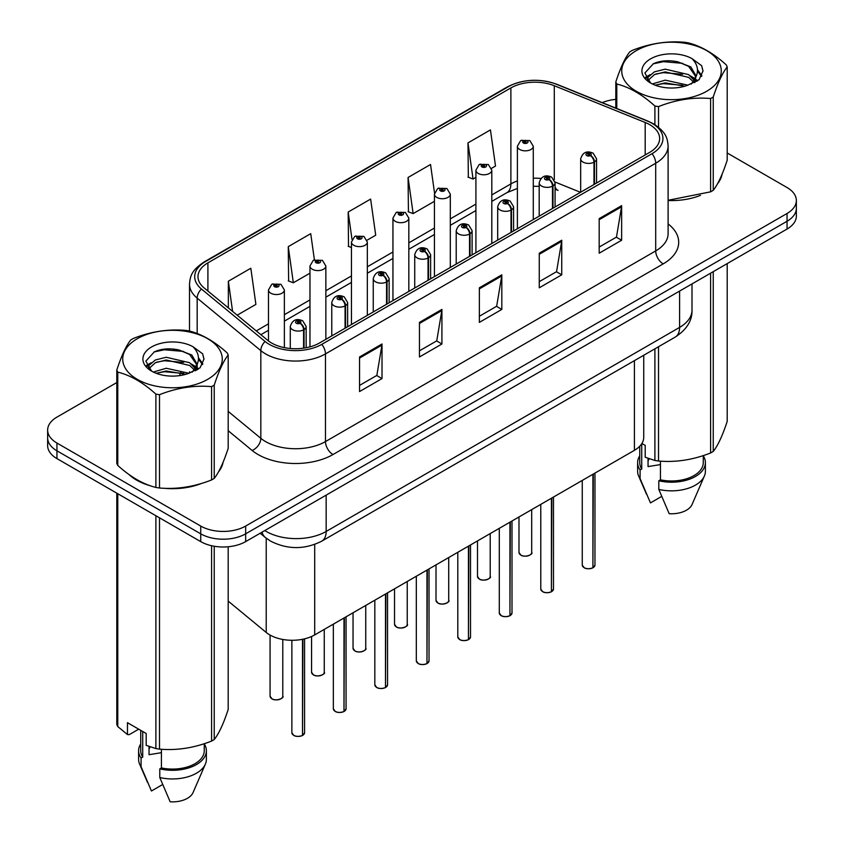 <?xml version="1.0" encoding="UTF-8"?>
<svg xmlns="http://www.w3.org/2000/svg" width="844" height="844" viewBox="0 0 844 844"><rect width="100%" height="100%" fill="white"/><g stroke="black" fill="none" stroke-linecap="round" stroke-linejoin="round"><path stroke-width="1.27" d="M555.067 186.851A19.064 8.925 -68 0 0 558.074 190.364L557.589 190.174M643.729 355.261L643.729 437.35A31.766 18.346 180 0 1 634.424 450.316L314.707 634.91A31.766 18.346 180 0 1 266.219 632.462L228.186 601.097M128.995 474.528A50.83 29.35 0 0 0 136.549 480.099A50.83 29.35 0 0 0 150.105 485.69A50.83 29.35 0 0 1 136.549 480.099A50.83 29.35 0 0 1 128.995 474.528M649.722 124.669A33.887 19.57 180 0 1 659.639 138.511A33.887 19.57 180 0 1 649.722 152.342L319.486 343.002A33.887 19.57 180 0 1 267.77 340.385L204.111 287.909A33.887 19.57 180 0 1 197.981 276.684A33.887 19.57 180 0 1 207.909 262.853L510.884 87.924A33.887 19.57 180 0 1 554.286 85.729L645.196 122.485A33.887 19.57 180 0 1 649.722 124.669M652.043 123.329A37.178 21.459 0 0 0 647.074 120.924L556.175 84.178A37.178 21.459 0 0 0 508.563 86.584L205.588 261.503A37.178 21.459 0 0 0 201.421 288.996L265.069 341.472A37.178 21.459 0 0 0 321.807 344.341L652.043 153.682A37.178 21.459 0 0 0 652.043 123.329M116.799 382.554L56.949 417.105A31.766 18.346 0 0 0 47.644 430.071L47.644 445.643A31.766 18.346 0 0 0 56.949 458.608L200.724 541.616L200.724 533.83A31.766 18.346 0 0 0 245.657 533.83L787.051 221.255A31.766 18.346 0 0 0 796.356 208.289A31.766 18.346 0 0 1 787.051 221.255L245.657 533.83A31.766 18.346 0 0 1 200.724 533.83L56.949 450.823L200.724 533.83L200.724 526.055A31.766 18.346 0 0 0 245.657 526.055L787.051 213.479A31.766 18.346 0 0 0 796.356 200.503A31.766 18.346 0 0 0 787.051 187.537L727.201 152.986M47.644 437.857A31.766 18.346 0 0 0 56.949 450.823A31.766 18.346 0 0 1 47.644 437.857M359.544 356.97L359.544 391.553L382.015 378.587L382.015 343.993L359.544 356.97M359.544 385.413L376.846 375.422L381.921 345.143A8.472 4.895 -120 0 0 382.015 343.993M376.698 375.517L382.015 378.587M419.457 322.376L419.457 356.97L441.918 343.993L441.918 309.41L419.457 322.376M419.457 350.83L436.759 340.839L441.823 310.56A8.472 4.895 -120 0 0 441.918 309.41M436.601 340.934L441.918 343.993M599.177 218.617L599.177 253.211L621.638 240.234L621.638 205.651L599.177 218.617M599.177 247.07L616.479 237.08L621.543 206.801A8.472 4.895 -120 0 0 621.638 205.651M616.32 237.175L621.638 240.234M539.263 253.211L539.263 287.793L561.735 274.827L561.735 240.234L539.263 253.211M539.263 281.653L556.565 271.673L561.64 241.384A8.472 4.895 -120 0 0 561.735 240.234M556.418 271.757L561.735 274.827M479.36 287.793L479.36 322.376L501.821 309.41L501.821 274.827L479.36 287.793M479.36 316.247L496.662 306.256L501.737 275.977A8.472 4.895 -120 0 0 501.821 274.827M496.515 306.34L501.821 309.41M668.11 200.524A50.83 29.35 0 0 0 700.478 195.354A50.83 29.35 0 0 1 668.11 200.524M717.643 183.559A50.83 29.35 0 0 0 722.074 174.244A50.83 29.35 0 0 1 717.643 183.559M163.81 488.254A50.83 29.35 0 0 0 201.463 483.454A50.83 29.35 0 0 1 163.81 488.254M218.628 471.669A50.83 29.35 0 0 0 223.059 462.343A50.83 29.35 0 0 1 218.628 471.669M615.814 99.381A31.766 18.346 0 0 0 602.236 102.62M174.613 349.173L173.737 349.68M47.644 430.071A31.766 18.346 0 0 0 56.949 443.047L200.724 526.055M237.196 315.181L255.89 304.389L250.816 268.255L228.355 281.221L228.355 307.891M434.533 192.991L430.535 164.496L408.074 177.462L408.433 211.844M491.514 168.357L495.512 166.046L490.438 129.902L467.977 142.879L468.336 177.251M314.401 259.846L310.729 233.661L288.258 246.638L288.627 281.01M367.056 240.202L375.707 235.212L370.632 199.078L348.171 212.044L348.53 246.427M351.452 247.524L348.171 246.29M348.171 212.044L352.011 239.474M408.074 177.462L413.138 213.606L434.428 201.315M413.138 213.606L408.074 211.707M467.977 142.879L473.051 179.012L475.911 177.367M473.051 179.012L467.977 177.124M288.258 246.638L293.332 282.772L309.97 273.171M293.332 282.772L288.258 280.883M228.355 281.221L232.585 311.383M200.724 541.616A31.766 18.346 0 0 0 245.657 541.616L787.051 229.04A31.766 18.346 0 0 0 796.356 216.075L796.356 200.503M592.857 567.854C589.091 569.067 586.19 569.035 584.164 567.738L582.254 565.047A6.351 3.671 0 0 0 584.122 567.643A6.351 3.671 0 0 0 592.91 567.759L592.762 567.843A6.14 3.545 180 0 1 584.27 567.727M592.91 567.495L593.3 474.064M594.471 184.245L594.471 161.932A5.296 3.186 -122.2 0 0 590.568 155.539A2.648 1.53 0 0 0 590.484 153.429A2.648 1.53 0 0 0 586.738 153.429A2.648 1.53 0 0 0 586.738 155.591A2.648 1.53 0 0 0 590.399 155.634L589.334 154.958A1.055 0.612 180 0 1 588.205 153.946A1.055 0.612 180 0 1 589.397 154.916L590.568 155.539M590.399 155.634A5.296 2.922 62.1 0 1 593.976 162.206A7.944 4.589 180 0 1 582.993 162.069A7.944 4.589 180 0 1 580.672 158.83C582.698 152.31 586.854 150.422 593.132 153.165L596.56 158.83A7.944 4.589 180 0 1 594.471 161.932M593.976 184.519L593.976 162.206M592.91 567.759L592.91 474.286M533.281 219.567L533.281 146.244A7.944 4.589 180 0 1 528.376 150.485A7.944 4.589 180 0 1 519.725 149.493A7.944 4.589 180 0 1 517.393 146.244L520.558 140.737A5.296 3.186 57.8 0 1 523.385 140.895A2.648 1.53 0 0 0 523.47 143.005A2.648 1.53 0 0 0 527.205 143.005A2.648 1.53 0 0 0 527.205 140.843A2.648 1.53 0 0 0 523.544 140.8L524.62 141.475A1.055 0.612 180 0 1 525.738 142.488A1.055 0.612 180 0 1 524.588 142.362L524.62 141.475M523.544 140.8A5.296 2.922 -117.9 0 0 521.075 140.442A5.296 2.922 -117.9 0 0 520.843 140.589M524.557 142.341L523.385 140.895M524.588 142.362A1.055 0.612 180 0 1 524.557 141.507M551.375 591.802C547.608 593.015 544.707 592.984 542.681 591.697L540.772 589.006A6.351 3.671 0 0 0 542.639 591.591A6.351 3.671 0 0 0 551.417 591.707L551.28 591.792A6.14 3.545 180 0 1 542.787 591.686M551.417 591.444L551.818 498.013M552.989 208.194L552.989 185.88A5.296 3.186 -122.2 0 0 549.085 179.487A2.648 1.53 0 0 0 549.001 177.377A2.648 1.53 0 0 0 545.256 177.377A2.648 1.53 0 0 0 545.256 179.54A2.648 1.53 0 0 0 548.916 179.582L547.84 178.907A1.055 0.612 180 0 1 546.722 177.894A1.055 0.612 180 0 1 547.914 178.865L549.085 179.487M548.916 179.582A5.296 2.922 62.1 0 1 552.493 186.165A7.944 4.589 180 0 1 541.51 186.018A7.944 4.589 180 0 1 539.189 182.779C541.215 176.259 545.372 174.37 551.649 177.113L555.067 182.779A7.944 4.589 180 0 1 552.989 185.88M552.493 208.479L552.493 186.165M551.417 591.707L551.417 498.245M509.892 615.751C506.115 616.975 503.224 616.932 501.199 615.645L499.289 612.955A6.351 3.671 0 0 0 501.146 615.55A6.351 3.671 0 0 0 509.934 615.656L509.797 615.74A6.14 3.545 180 0 1 501.304 615.635M509.934 615.392L510.325 521.961M511.496 232.142L511.496 209.829A5.296 3.186 -122.2 0 0 507.592 203.436A2.648 1.53 0 0 0 507.518 201.326A2.648 1.53 0 0 0 503.773 201.326A2.648 1.53 0 0 0 503.773 203.488A2.648 1.53 0 0 0 507.434 203.531L506.358 202.855A1.055 0.612 180 0 1 505.239 201.843A1.055 0.612 180 0 1 506.421 202.824L507.592 203.436M507.434 203.531A5.296 2.922 62.1 0 1 511.01 210.114A7.944 4.589 180 0 1 500.028 209.977A7.944 4.589 180 0 1 497.696 206.727C499.732 200.218 503.889 198.329 510.166 201.062L513.585 206.727A7.944 4.589 180 0 1 511.496 209.829M511.01 232.427L511.01 210.114M509.934 615.656L509.934 522.193M468.409 639.71C464.633 640.923 461.731 640.881 459.706 639.594L457.807 636.904A6.351 3.671 0 0 0 459.663 639.499A6.351 3.671 0 0 0 468.452 639.604L468.304 639.689A6.14 3.545 180 0 1 459.811 639.583M468.452 639.351L468.842 545.92M470.013 256.091L470.013 233.777A5.296 3.186 -122.2 0 0 466.11 227.395A2.648 1.53 0 0 0 466.036 225.274A2.648 1.53 0 0 0 462.29 225.274A2.648 1.53 0 0 0 462.29 227.437A2.648 1.53 0 0 0 465.951 227.49L464.875 226.814A1.055 0.612 180 0 1 463.757 225.791A1.055 0.612 180 0 1 464.938 226.772L466.11 227.395M465.951 227.49A5.296 2.922 62.1 0 1 469.528 234.062A7.944 4.589 180 0 1 458.545 233.925A7.944 4.589 180 0 1 456.214 230.686C458.25 224.166 462.396 222.278 468.673 225.01L472.102 230.686A7.944 4.589 180 0 1 470.013 233.777M469.528 256.376L469.528 234.062M468.452 639.604L468.452 546.142M426.927 663.658C423.15 664.872 420.249 664.84 418.223 663.542L416.324 660.852A6.351 3.671 0 0 0 418.181 663.447A6.351 3.671 0 0 0 426.969 663.563L426.821 663.648A6.14 3.545 180 0 1 418.329 663.532M426.969 663.3L427.359 569.869M428.53 280.05L428.53 257.726A5.296 3.186 -122.2 0 0 424.627 251.343A2.648 1.53 0 0 0 424.543 249.233A2.648 1.53 0 0 0 420.797 249.233A2.648 1.53 0 0 0 420.797 251.385A2.648 1.53 0 0 0 424.458 251.438L423.393 250.763A1.055 0.612 180 0 1 422.264 249.74A1.055 0.612 180 0 1 423.456 250.721L424.627 251.343M424.458 251.438A5.296 2.922 62.1 0 1 428.035 258.011A7.944 4.589 180 0 1 417.063 257.874A7.944 4.589 180 0 1 414.731 254.635C416.757 248.115 420.913 246.226 427.191 248.969L430.619 254.635A7.944 4.589 180 0 1 428.53 257.726M428.035 280.324L428.035 258.011M426.969 663.563L426.969 570.09M491.799 243.515L491.799 170.203A7.944 4.589 180 0 1 486.893 174.434A7.944 4.589 180 0 1 478.231 173.442A7.944 4.589 180 0 1 475.911 170.203L479.075 164.685A5.296 3.186 57.8 0 1 481.903 164.844A2.648 1.53 0 0 0 481.977 166.954A2.648 1.53 0 0 0 485.722 166.954A2.648 1.53 0 0 0 485.722 164.791A2.648 1.53 0 0 0 482.061 164.749L483.137 165.424A1.055 0.612 180 0 1 484.256 166.437A1.055 0.612 180 0 1 483.074 165.466L481.903 164.844M483.137 166.331L483.137 165.424M482.061 164.749A5.296 2.922 -117.9 0 0 479.592 164.39A5.296 2.922 -117.9 0 0 479.35 164.538M483.074 166.289L483.074 165.466M450.306 267.474L450.306 194.152A7.944 4.589 180 0 1 445.41 198.382A7.944 4.589 180 0 1 436.749 197.39A7.944 4.589 180 0 1 434.428 194.152L437.593 188.634A5.296 3.186 57.8 0 1 440.42 188.792A2.648 1.53 0 0 0 440.494 190.913A2.648 1.53 0 0 0 444.239 190.913A2.648 1.53 0 0 0 444.239 188.75A2.648 1.53 0 0 0 440.579 188.697L441.655 189.373A1.055 0.612 180 0 1 442.773 190.396A1.055 0.612 180 0 1 441.591 189.415L440.42 188.792M441.655 190.28L441.655 189.373M440.579 188.697A5.296 2.922 -117.9 0 0 438.099 188.339A5.296 2.922 -117.9 0 0 437.867 188.497M441.591 190.238L441.591 189.415M408.823 291.423L408.823 218.1A7.944 4.589 180 0 1 403.928 222.341A7.944 4.589 180 0 1 395.266 221.339A7.944 4.589 180 0 1 392.945 218.1L396.11 212.593A5.296 3.186 57.8 0 1 398.927 212.741A2.648 1.53 0 0 0 399.012 214.861A2.648 1.53 0 0 0 402.757 214.861A2.648 1.53 0 0 0 402.757 212.699A2.648 1.53 0 0 0 399.096 212.646L400.172 213.332A1.055 0.612 180 0 1 401.29 214.344A1.055 0.612 180 0 1 400.098 213.363L398.927 212.741M400.172 214.228L400.172 213.332M399.096 212.646A5.296 2.922 -117.9 0 0 396.617 212.298A5.296 2.922 -117.9 0 0 396.385 212.445M400.098 214.186L400.098 213.363M636.313 50.619A49.775 28.738 -0 0 0 636.313 91.257A49.775 28.738 -0 0 0 706.702 91.257A49.775 28.738 -0 0 0 706.702 50.619A49.775 28.738 -0 0 0 636.313 50.619M668.11 200.271L710.595 191.841A57.181 33.011 -0 0 0 711.946 191.092A57.181 33.011 -0 0 0 713.243 190.311C717.875 184.519 722.527 174.497 727.201 160.244L727.201 66.94A57.181 33.011 -0 0 0 726.23 64.84C713.496 53.299 700.784 45.966 688.113 42.833A57.181 33.011 -0 0 0 684.495 42.274C667.066 40.786 649.701 43.477 632.42 50.334A57.181 33.011 -0 0 0 631.069 51.083A57.181 33.011 -0 0 0 629.772 51.864C625.098 57.74 620.446 67.763 615.814 81.931A57.181 33.011 -0 0 0 616.785 84.02L616.785 108.507M654.902 124.648L654.902 106.027C642.168 94.486 629.455 87.143 616.785 84.02M654.902 106.027A57.181 33.011 -0 0 0 658.52 106.587L658.52 127.265M710.595 191.841L710.595 98.526C693.314 97.018 675.96 99.697 658.52 106.587M710.595 98.526A57.181 33.011 -0 0 0 711.946 97.777A57.181 33.011 -0 0 0 713.243 96.997L713.243 190.311M687.976 85.17L665.241 80.138L652.338 83.946M684.811 86.194L665.241 82.881L655.239 85.202M695.097 82.322L694.876 81.741M694.201 80.359L688.63 74.61L665.241 69.155L654.385 71.856L648.129 77.205L647.306 80.117M693.304 81.731L688.63 77.353L665.241 71.898L654.385 74.61L647.802 80.655M691.183 84.105L694.897 78.956L695.72 75.327L690.846 66.919L677.563 61.791C668.501 59.945 660.451 60.589 653.393 63.711L644.869 73.006L650.587 82.955M694.443 82.67L695.72 77.511M695.646 76.414L688.63 66.37L678.196 61.918M650.587 58.858A29.593 17.08 -0 0 0 650.587 83.018A29.593 17.08 -0 0 0 687.575 85.286L699.106 79.684L702.999 70.938L701.67 65.716L691.974 58.595A29.593 17.08 -0 0 0 650.587 58.858M691.974 58.595C698.136 64.861 699.106 71.645 694.897 78.935M615.814 108.116L615.814 81.931M727.201 66.94C722.569 72.732 717.917 82.754 713.243 96.997M682.638 85.276L663.363 83.63L655.683 85.022M696.722 81.383L695.372 80.296M694.549 79.705L693.177 78.808M682.638 74.293L663.363 72.647L655.683 74.04M648.276 76.941L646.008 78.334M701.533 76.414L697.471 71.075M682.712 63.342L663.363 61.665L653.034 63.88M702.989 71.202L701.67 65.716M697.598 80.802L695.614 79.104M695.013 78.661L690.276 75.823M650.144 74.641L645.502 77.331M701.87 75.76L697.471 69.704M137.298 338.718A49.775 28.738 -0 0 0 137.298 379.357A49.775 28.738 -0 0 0 207.687 379.357A49.775 28.738 -0 0 0 207.687 338.718A49.775 28.738 -0 0 0 137.298 338.718M132.054 339.193A57.181 33.011 -0 0 0 130.757 339.963C126.083 345.84 121.43 355.862 116.799 370.031A57.181 33.011 -0 0 0 117.77 372.12L117.77 465.434C130.44 476.934 143.153 484.277 155.887 487.442A57.181 33.011 -0 0 0 159.505 488.001C176.797 489.509 194.152 486.83 211.58 479.941A57.181 33.011 -0 0 0 212.931 479.192A57.181 33.011 -0 0 0 214.228 478.411C218.86 472.619 223.512 462.596 228.186 448.354L228.186 355.039A57.181 33.011 -0 0 0 227.215 352.95C214.471 341.409 201.769 334.066 189.098 330.943A57.181 33.011 -0 0 0 185.48 330.384C168.04 328.896 150.686 331.576 133.405 338.433A57.181 33.011 -0 0 0 132.054 339.193M155.887 487.442L155.887 394.127C143.153 382.585 130.44 375.253 117.77 372.12M155.887 394.127A57.181 33.011 -0 0 0 159.505 394.686L159.505 488.001M211.58 479.941L211.58 386.636C194.299 385.117 176.934 387.807 159.505 394.686M211.58 386.636A57.181 33.011 -0 0 0 212.931 385.877A57.181 33.011 -0 0 0 214.228 385.107L214.228 478.411M116.799 370.031L116.799 463.345A57.181 33.011 -0 0 0 117.77 465.434M188.961 373.27L166.226 368.248L153.323 372.056M185.796 374.303L166.226 370.991L156.224 373.312M196.082 370.432L195.861 369.851M195.186 368.469L189.615 362.709L166.226 357.265L155.37 359.966L149.103 365.315L148.291 368.227M194.289 369.83L189.615 365.452L166.226 360.008L155.37 362.709L148.787 368.754M192.158 372.204L195.882 367.045L196.705 363.437L191.831 355.029L178.548 349.901C169.486 348.055 161.436 348.688 154.378 351.821L145.854 361.116L151.572 371.065M195.428 370.769L196.705 365.61M196.631 364.513L189.615 354.469L179.181 350.017M151.572 346.958A29.593 17.08 -0 0 0 151.572 371.117A29.593 17.08 -0 0 0 188.56 373.386L200.091 367.794L203.984 359.038L202.655 353.815L192.959 346.705A29.593 17.08 -0 0 0 151.572 346.958M192.959 346.705C199.121 352.971 200.091 359.744 195.882 367.045M228.186 355.039C223.554 360.831 218.902 370.854 214.228 385.107M183.623 373.386L164.337 371.729L156.667 373.132M197.707 369.482L196.357 368.395M195.534 367.805L194.162 366.908M183.623 362.403L164.337 360.747L156.667 362.15M149.261 365.041L146.993 366.444M202.518 364.513L198.456 359.185M183.697 351.442L164.337 349.775L154.019 351.98M203.974 359.312L202.655 353.815M198.583 368.912L196.599 367.214M195.998 366.771L191.261 363.933M151.129 362.741L146.487 365.431M202.855 363.869L198.456 357.803M649.258 458.767A23.938 13.82 0 0 0 648.044 461.119M648.044 458.334L648.044 466.595L660.451 464.58M641.904 443.48L645.206 445.389L645.206 457.248L654.902 460.465A57.181 33.011 0 0 0 658.52 461.024C675.812 462.544 693.167 459.853 710.595 452.975A57.181 33.011 0 0 0 713.243 451.445C717.875 445.653 722.527 435.631 727.201 421.378L727.201 263.592M660.451 461.162L660.451 479.825A31.766 18.346 0 0 0 703.274 462.628L703.274 455.591M660.451 479.825L658.805 480.774A33.887 19.57 0 0 0 705.394 462.628A33.887 19.57 0 0 0 703.274 455.823M658.805 480.774L658.805 489.414A33.887 19.57 0 0 0 704.381 476.027A33.887 19.57 0 0 0 705.394 471.279L705.394 462.628M658.805 489.414L669.176 513.701A21.184 12.227 0 0 0 692.059 504.512L704.381 476.027M710.595 452.975L710.595 273.182M713.243 271.652L713.243 451.445M658.52 346.726L658.52 461.024M654.902 460.465L654.902 348.815M639.741 446.254L639.741 462.628A31.766 18.346 0 0 0 641.725 469.021L641.725 443.765M639.741 455.823A33.887 19.57 0 0 0 637.621 462.628A33.887 19.57 0 0 0 640.09 469.96L641.725 469.021M637.621 462.628L637.621 471.279A33.887 19.57 0 0 0 638.634 476.027A33.887 19.57 0 0 0 640.09 478.611L640.09 469.96M661.633 496.441L650.46 502.887L640.09 478.611M150.243 746.866A23.938 13.82 0 0 0 149.029 749.219M149.029 746.444L149.029 754.705L161.426 752.679M138.701 729.174L129.206 734.66L127.465 734.544L127.465 722.686L146.191 733.499L146.191 745.347L155.887 748.575A57.181 33.011 0 0 0 159.505 749.134C176.797 750.643 194.152 747.963 211.58 741.074A57.181 33.011 0 0 0 214.228 739.544C218.86 733.752 223.512 723.73 228.186 709.487L228.186 546.754M161.426 749.261L161.426 767.934A31.766 18.346 0 0 0 204.259 750.738L204.259 743.701M161.426 767.934L159.79 768.873A33.887 19.57 0 0 0 206.379 750.738A33.887 19.57 0 0 0 204.259 743.923M159.79 768.873L159.79 777.524A33.887 19.57 0 0 0 205.366 764.126A33.887 19.57 0 0 0 206.379 759.378L206.379 750.738M159.79 777.524L170.161 801.8A21.184 12.227 0 0 0 193.044 792.611L205.366 764.126M211.58 741.074L211.58 545.72M214.228 546.247L214.228 739.544M159.505 517.815L159.505 749.134M155.887 748.575L155.887 515.726M117.77 493.719L117.77 726.568L127.465 734.544M117.77 726.568A57.181 33.011 0 0 1 116.799 724.468L116.799 493.16M140.726 730.345L140.726 750.738A31.766 18.346 0 0 0 142.71 757.121L142.71 731.484M140.726 743.923A33.887 19.57 0 0 0 138.606 750.738A33.887 19.57 0 0 0 141.075 758.07L142.71 757.121M138.606 750.738L138.606 759.378A33.887 19.57 0 0 0 139.619 764.126A33.887 19.57 0 0 0 141.075 766.711L141.075 758.07M162.618 784.54L151.445 790.997L141.075 766.711M385.434 687.607C381.667 688.82 378.766 688.788 376.74 687.501L374.831 684.811A6.351 3.671 0 0 0 376.698 687.396A6.351 3.671 0 0 0 385.486 687.512L385.339 687.596A6.14 3.545 180 0 1 376.846 687.491M385.486 687.248L385.877 593.817M387.048 303.998L387.048 281.685A5.296 3.186 -122.2 0 0 383.144 275.292A2.648 1.53 0 0 0 383.06 273.182A2.648 1.53 0 0 0 379.315 273.182A2.648 1.53 0 0 0 379.315 275.344A2.648 1.53 0 0 0 382.976 275.387L381.899 274.711A1.055 0.612 180 0 1 380.781 273.699A1.055 0.612 180 0 1 381.973 274.669L383.144 275.292M382.976 275.387A5.296 2.922 62.1 0 1 386.552 281.97A7.944 4.589 180 0 1 375.569 281.822A7.944 4.589 180 0 1 373.248 278.583C375.274 272.063 379.431 270.175 385.708 272.918L389.137 278.583A7.944 4.589 180 0 1 387.048 281.685M386.552 304.283L386.552 281.97M385.486 687.512L385.486 594.049M343.951 711.555C340.185 712.779 337.283 712.737 335.258 711.45L333.348 708.76A6.351 3.671 0 0 0 335.216 711.355A6.351 3.671 0 0 0 343.993 711.46L343.856 711.545A6.14 3.545 180 0 1 335.363 711.439M343.993 711.197L344.394 617.766M345.565 327.947L345.565 305.633A5.296 3.186 -122.2 0 0 341.651 299.24A2.648 1.53 0 0 0 341.577 297.13A2.648 1.53 0 0 0 337.832 297.13A2.648 1.53 0 0 0 337.832 299.293A2.648 1.53 0 0 0 341.493 299.335L340.417 298.66A1.055 0.612 180 0 1 339.299 297.647A1.055 0.612 180 0 1 340.48 298.628L341.651 299.24M341.493 299.335A5.296 2.922 62.1 0 1 345.069 305.918A7.944 4.589 180 0 1 334.087 305.781A7.944 4.589 180 0 1 331.766 302.532C333.791 296.022 337.948 294.134 344.225 296.866L347.644 302.532A7.944 4.589 180 0 1 345.565 305.633M345.069 328.232L345.069 305.918M343.993 711.46L343.993 617.998M302.468 735.514C298.692 736.728 295.801 736.685 293.775 735.398L291.866 732.708A6.351 3.671 0 0 0 293.723 735.303A6.351 3.671 0 0 0 302.511 735.409L302.374 735.493A6.14 3.545 180 0 1 293.881 735.388M302.511 735.156L302.901 639.214M304.072 348.097L304.072 329.582A5.296 3.186 -122.2 0 0 300.169 323.199A2.648 1.53 0 0 0 300.095 321.079A2.648 1.53 0 0 0 296.349 321.079A2.648 1.53 0 0 0 296.349 323.241A2.648 1.53 0 0 0 300.01 323.294L298.934 322.608A1.055 0.612 180 0 1 297.816 321.596A1.055 0.612 180 0 1 298.998 322.577L300.169 323.199M300.01 323.294A5.296 2.922 62.1 0 1 303.587 329.867A7.944 4.589 180 0 1 292.604 329.73A7.944 4.589 180 0 1 290.273 326.491C292.309 319.971 296.466 318.082 302.743 320.815L306.161 326.491A7.944 4.589 180 0 1 304.072 329.582M303.587 348.171L303.587 329.867M302.511 735.409L302.511 639.298M367.34 315.371L367.34 242.049A7.944 4.589 180 0 1 362.435 246.29A7.944 4.589 180 0 1 353.784 245.298A7.944 4.589 180 0 1 351.452 242.049L354.628 236.542A5.296 3.186 57.8 0 1 357.445 236.7A2.648 1.53 0 0 0 357.529 238.81A2.648 1.53 0 0 0 361.274 238.81A2.648 1.53 0 0 0 361.274 236.647A2.648 1.53 0 0 0 357.613 236.605L358.679 237.28A1.055 0.612 180 0 1 359.808 238.293A1.055 0.612 180 0 1 358.616 237.312L357.445 236.7M358.679 238.177L358.679 237.28M357.613 236.605A5.296 2.922 -117.9 0 0 355.134 236.246A5.296 2.922 -117.9 0 0 354.902 236.394M358.616 238.145L358.616 237.312M325.858 339.32L325.858 266.008A7.944 4.589 180 0 1 320.952 270.238A7.944 4.589 180 0 1 312.301 269.247A7.944 4.589 180 0 1 309.97 266.008L313.135 260.49A5.296 3.186 57.8 0 1 315.962 260.648A2.648 1.53 0 0 0 316.046 262.758A2.648 1.53 0 0 0 319.781 262.758A2.648 1.53 0 0 0 319.781 260.596A2.648 1.53 0 0 0 316.12 260.553L317.196 261.229A1.055 0.612 180 0 1 318.315 262.241A1.055 0.612 180 0 1 317.165 262.115L317.196 261.229M316.12 260.553A5.296 2.922 -117.9 0 0 313.651 260.195A5.296 2.922 -117.9 0 0 313.419 260.342M317.133 262.094L315.962 260.648M317.165 262.115A1.055 0.612 180 0 1 317.133 261.271M284.375 347.644L284.375 289.956A7.944 4.589 180 0 1 279.469 294.187A7.944 4.589 180 0 1 270.808 293.195A7.944 4.589 180 0 1 268.487 289.956L271.652 284.439A5.296 3.186 57.8 0 1 274.479 284.597A2.648 1.53 0 0 0 274.553 286.707A2.648 1.53 0 0 0 278.298 286.707A2.648 1.53 0 0 0 278.298 284.555A2.648 1.53 0 0 0 274.638 284.502L275.714 285.177A1.055 0.612 180 0 1 276.832 286.2A1.055 0.612 180 0 1 275.682 286.063L274.479 284.597M275.714 286.084L275.714 285.177M274.638 284.502A5.296 2.922 -117.9 0 0 272.169 284.143A5.296 2.922 -117.9 0 0 271.926 284.301M275.682 286.063A1.055 0.612 180 0 1 275.65 285.219M634.424 360.641L634.424 450.316M266.219 538.187L266.219 632.462M314.707 544.422L314.707 634.91M668.11 223.924A52.95 30.574 180 0 1 663.194 263.887L332.969 454.547A10.592 6.119 60 0 1 325.478 441.57L655.704 250.921A42.358 24.455 0 0 0 668.11 233.619L668.11 145.949A42.358 24.455 180 0 1 655.704 163.24A10.592 6.119 -120 0 0 652.043 153.682M332.969 454.547A52.95 30.574 180 0 1 258.085 454.547A52.95 30.574 180 0 1 252.145 450.464L228.186 430.704M265.069 341.472A10.592 7.079 129.5 0 0 260.828 350.629L260.828 438.31A42.358 24.455 0 0 0 265.575 441.57A42.358 24.455 0 0 0 325.478 441.57L325.478 353.9A42.358 24.455 180 0 1 260.828 350.629L197.169 298.143A42.358 24.455 180 0 1 189.51 284.122L189.51 331.048M668.11 145.949C667.446 138.627 666.686 132.54 653.509 123.804L647.949 121.103A10.592 4.958 112 0 0 647.074 120.924M647.949 121.103L557.04 84.358C539.495 78.144 522.847 79.051 507.086 87.059A10.592 6.119 60 0 1 508.563 86.584M205.588 261.503A10.592 6.119 -120 0 0 204.111 261.978C190.913 270.734 190.185 276.821 189.51 284.122M201.421 288.996A10.592 7.079 129.5 0 0 197.169 298.143L197.169 333.528M557.04 84.358A10.592 4.958 112 0 0 556.175 84.178M321.807 344.341A10.592 6.119 60 0 1 325.478 353.9L655.704 163.24L655.704 250.921A10.592 6.119 60 0 0 663.194 263.887M179.582 375.622A52.95 30.574 180 0 1 180.774 372.426M245.657 526.055L245.657 541.616M787.051 213.479L787.051 229.04M56.949 443.047L56.949 458.608M197.169 364.619L197.169 369.809M189.51 371.793A42.358 24.455 0 0 0 189.573 373.09M228.186 411.397L260.828 438.31A10.592 7.079 -50.5 0 1 252.145 450.464M207.909 262.853L207.909 291.032M645.196 122.485L645.196 154.958M554.286 85.729L554.286 179.761M580.493 192.305L555.025 182.009M540.888 178.485A33.887 19.57 0 0 0 533.281 178.19M517.393 180.964A33.887 19.57 0 0 0 510.884 183.908L491.799 194.922M510.884 87.924L510.884 183.908A19.064 11.004 60 0 1 506.938 192.632L491.799 201.378M475.911 204.1L450.306 218.881M434.428 228.049L408.823 242.829M392.945 251.997L367.34 266.778M351.452 275.946L325.858 290.726M309.97 299.905L284.375 314.685M268.487 323.853L256.27 330.911M479.36 288.891L501.737 275.977M539.263 254.308L561.64 241.384M599.177 219.714L621.543 206.801M419.457 323.474L441.823 310.56M359.544 358.067L381.921 345.143M264.784 530.57A42.358 24.455 0 0 0 266.24 531.456A42.358 24.455 0 0 0 326.153 531.456L679.599 327.398A42.358 24.455 0 0 0 692.006 310.107C692.312 320.614 686.71 329.614 675.211 337.094L321.764 541.152A21.184 12.227 60 0 0 326.153 531.456L326.153 495.143M679.599 291.074L679.599 327.398A21.184 12.227 60 0 1 675.211 337.094M262.02 532.163A21.184 14.169 129.5 0 0 265.375 537.522L260.174 533.229M593.3 567.527A6.351 3.671 0 0 0 594.967 565.047L594.967 473.104M520.843 555.067A6.351 3.671 0 0 0 527.774 555.858A6.351 3.671 0 0 0 531.688 552.472C533.809 554.075 525.021 557.989 520.885 555.162L518.986 552.472A6.351 3.671 0 0 0 520.843 555.067M529.758 555.109A6.14 3.545 180 0 1 520.991 555.152M551.818 591.475A6.351 3.671 0 0 0 553.485 589.006L553.485 497.053M510.325 615.434A6.351 3.671 0 0 0 512.002 612.955L512.002 521.001M468.842 639.383A6.351 3.671 0 0 0 470.509 636.904L470.509 544.95M427.359 663.331A6.351 3.671 0 0 0 429.026 660.852L429.026 568.898M479.36 579.016A6.351 3.671 0 0 0 486.281 579.807A6.351 3.671 0 0 0 490.206 576.42C492.326 578.024 483.528 581.938 479.403 579.111L477.504 576.42A6.351 3.671 0 0 0 479.36 579.016M488.265 579.058A6.14 3.545 180 0 1 479.508 579.1M437.878 602.964A6.351 3.671 0 0 0 444.799 603.766A6.351 3.671 0 0 0 448.723 600.369C450.844 601.983 442.045 605.886 437.92 603.059L436.01 600.369A6.351 3.671 0 0 0 437.878 602.964M446.782 603.006A6.14 3.545 180 0 1 438.025 603.049M396.395 626.913A6.351 3.671 0 0 0 403.316 627.714A6.351 3.671 0 0 0 407.241 624.328C409.351 625.931 400.562 629.846 396.437 627.018L394.528 624.328A6.351 3.671 0 0 0 396.395 626.913M405.299 626.965A6.14 3.545 180 0 1 396.543 627.008M385.877 687.28A6.351 3.671 0 0 0 387.544 684.811L387.544 592.857M344.394 711.239A6.351 3.671 0 0 0 346.061 708.76L346.061 616.806M302.901 735.187A6.351 3.671 0 0 0 304.578 732.708L304.578 638.845M354.902 650.872A6.351 3.671 0 0 0 361.833 651.663A6.351 3.671 0 0 0 365.747 648.276C367.868 649.88 359.08 653.794 354.944 650.967L353.045 648.276A6.351 3.671 0 0 0 354.902 650.872M363.817 650.914A6.14 3.545 180 0 1 355.06 650.956M313.419 674.82A6.351 3.671 0 0 0 320.34 675.611A6.351 3.671 0 0 0 324.265 672.225C326.385 673.828 317.597 677.743 313.462 674.915L311.563 672.225A6.351 3.671 0 0 0 313.419 674.82M322.334 674.862A6.14 3.545 180 0 1 313.567 674.905M271.937 698.769A6.351 3.671 0 0 0 278.858 699.571A6.351 3.671 0 0 0 282.782 696.173C284.903 697.788 276.104 701.691 271.979 698.864L270.08 696.173A6.351 3.671 0 0 0 271.937 698.769M280.841 698.811A6.14 3.545 180 0 1 272.084 698.853M507.086 87.059L204.111 261.978M558.074 190.364L555.067 189.278M539.189 186.355L533.281 186.25M517.393 188.444L506.938 192.632M475.911 210.546L450.306 225.327M434.428 234.495L408.823 249.275M392.945 258.443L367.34 273.224M351.452 282.402L325.858 297.172M309.97 306.351L284.375 321.131M268.487 330.299L260.87 334.699M321.764 541.152C304.716 549.718 287.677 549.718 270.629 541.152L265.375 537.522M692.006 310.107L692.006 283.922M582.254 565.047L582.254 480.436M580.672 192.21L580.672 158.83M596.56 183.032L596.56 158.83M594.967 565.047L593.258 567.622M531.688 552.472L531.688 509.628M518.986 552.472L518.986 516.971M533.281 146.244L529.853 140.579L521.075 140.442M517.393 228.735L517.393 146.244M540.772 589.006L540.772 504.385M539.189 216.159L539.189 182.779M555.067 206.991L555.067 182.779M553.485 589.006L551.765 591.581M499.289 612.955L499.289 528.333M497.696 240.107L497.696 206.727M513.585 230.939L513.585 206.727M512.002 612.955L510.282 615.529M457.807 636.904L457.807 552.293M456.214 264.056L456.214 230.686M472.102 254.888L472.102 230.686M470.509 636.904L468.8 639.478M416.324 660.852L416.324 576.241M414.731 288.015L414.731 254.635M430.619 278.837L430.619 254.635M429.026 660.852L427.317 663.426M490.206 576.42L490.206 533.587M477.504 576.42L477.504 540.92M491.799 170.203L488.37 164.538L479.592 164.39M475.911 252.694L475.911 170.203M448.723 600.369L448.723 557.536M436.01 600.369L436.01 564.868M450.306 194.152L446.887 188.486L438.099 188.339M434.428 276.642L434.428 194.152M407.241 624.328L407.241 581.484M394.528 624.328L394.528 588.817M408.823 218.1L405.405 212.435L396.617 212.298M392.945 300.591L392.945 218.1M646.557 494.32L638.634 476.027M147.542 782.43L139.619 764.126M374.831 684.811L374.831 600.189M373.248 311.963L373.248 278.583M389.137 302.796L389.137 278.583M387.544 684.811L385.835 687.385M333.348 708.76L333.348 624.138M331.766 335.912L331.766 302.532M347.644 326.744L347.644 302.532M346.061 708.76L344.341 711.334M291.866 732.708L291.866 640.279M290.273 348.498L290.273 326.491M306.161 347.739L306.161 326.491M304.578 732.708L302.859 735.282M365.747 648.276L365.747 605.433M353.045 648.276L353.045 612.776M367.34 242.049L363.922 236.383L355.134 236.246M351.452 324.539L351.452 242.049M324.265 672.225L324.265 629.381M311.563 672.225L311.563 636.503M325.858 266.008L322.429 260.332L313.651 260.195M309.97 346.863L309.97 266.008M282.782 696.173L282.782 639.446M270.08 696.173L270.08 635.078M284.375 289.956L280.947 284.291L272.169 284.143M268.487 340.965L268.487 289.956"/></g></svg>
